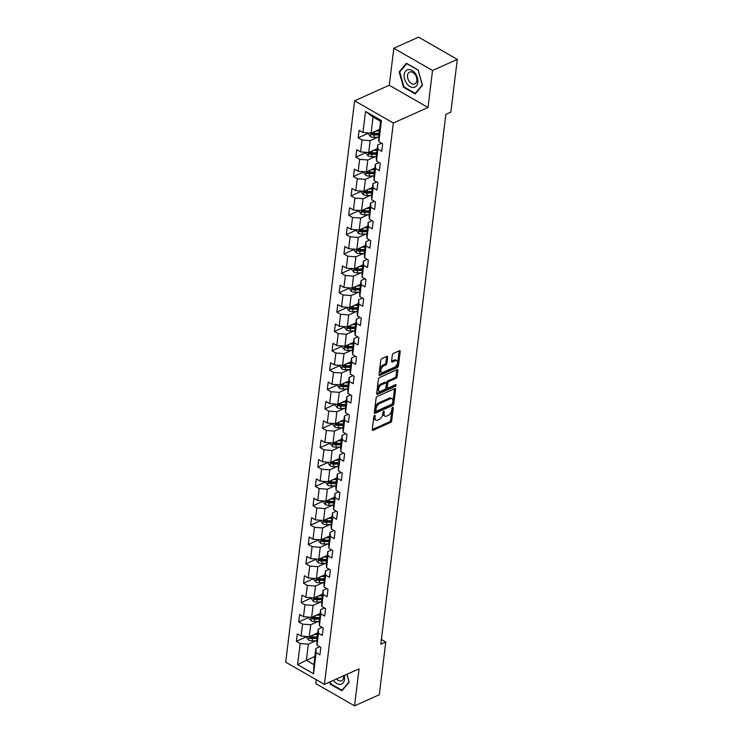 <?xml version="1.0" encoding="UTF-8"?>
<svg xmlns="http://www.w3.org/2000/svg" width="743" height="743" viewBox="0 0 743 743"><rect width="100%" height="100%" fill="white"/><g stroke="black" fill="none" stroke-linecap="round" stroke-linejoin="round"><path stroke-width="1.11" d="M374.639 415.411A0.994 0.548 119.9 0 0 373.85 416.563L372.262 429.51A1.421 0.789 119.9 0 0 372.522 430.308A1.421 0.789 119.9 0 0 373.088 430.299L390.577 422.451A1.421 0.789 119.9 0 0 391.7 420.798L393.288 407.851A0.994 0.548 119.9 0 0 391.933 408.464L391.728 410.136A4.551 2.517 119.9 0 1 388.134 415.43L386.676 416.08A4.551 2.517 119.9 0 1 384.893 416.136A4.551 2.517 119.9 0 1 384.047 413.582L384.252 411.901A0.994 0.548 119.9 0 0 382.896 412.514L382.682 414.185A4.551 2.517 119.9 0 1 379.097 419.479L377.639 420.139A4.551 2.517 119.9 0 1 375.856 420.185A4.551 2.517 119.9 0 1 375.011 417.631L375.215 415.959A0.994 0.548 119.9 0 0 374.639 415.411M387.623 357.169A1.421 0.789 119.9 0 0 387.354 356.371A1.421 0.789 119.9 0 0 386.797 356.38L381.893 358.581A1.421 0.789 119.9 0 0 380.769 360.234L379.004 374.621A1.421 0.789 119.9 0 0 379.264 375.419A1.421 0.789 119.9 0 0 379.822 375.401L397.319 367.553A1.421 0.789 119.9 0 0 398.443 365.9L400.208 351.523A1.421 0.789 119.9 0 0 399.948 350.724A1.421 0.789 119.9 0 0 399.381 350.742L393.456 353.399A1.421 0.789 119.9 0 0 392.332 355.052L391.58 361.209A1.421 0.789 119.9 0 0 391.84 362.008A1.421 0.789 119.9 0 0 392.397 361.99L395.341 360.671A3.808 2.108 119.9 0 1 396.836 360.634A3.808 2.108 119.9 0 1 397.273 363.866A3.808 2.108 119.9 0 1 394.542 367.191L383.026 372.354A3.808 2.108 119.9 0 1 381.531 372.392A3.808 2.108 119.9 0 1 381.085 369.16A3.808 2.108 119.9 0 1 383.825 365.835L385.747 364.971A1.421 0.789 119.9 0 0 386.862 363.318L387.623 357.169L386.574 356.566A1.421 0.789 119.9 0 0 386.583 356.482M428.005 107.475L432.547 70.474L457.307 59.384L418.578 37.15L393.827 48.249L389.286 85.241L354.625 100.779L393.344 123.013L428.005 107.475L389.286 85.241M316.286 679.724L315.812 683.616L354.532 705.85L359.073 668.858L324.422 684.396L393.344 123.013M354.532 705.85L379.292 694.751L385.766 641.989L381.4 639.482M457.307 59.384L450.825 112.137L445.874 114.357L380.815 644.209L385.766 641.989M377.24 396.483A1.421 0.789 119.9 0 0 376.116 398.137L374.351 412.514A1.421 0.789 119.9 0 0 374.611 413.312A1.421 0.789 119.9 0 0 375.169 413.294L392.666 405.455A1.421 0.789 119.9 0 0 393.79 403.802L395.555 389.425A1.421 0.789 119.9 0 0 395.295 388.626A1.421 0.789 119.9 0 0 394.728 388.635L377.24 396.483M376.673 393.567L378.438 379.19A1.421 0.789 119.9 0 1 379.562 377.537L397.059 369.689A1.421 0.789 119.9 0 1 397.616 369.67A1.421 0.789 119.9 0 1 397.886 370.469L397.124 376.627A1.421 0.789 119.9 0 1 396 378.28L388.905 381.465A1.421 0.789 119.9 0 0 387.79 383.119L387.289 387.196A1.421 0.789 119.9 0 0 387.549 387.995A1.421 0.789 119.9 0 0 388.106 387.976L395.499 384.67A0.994 0.548 119.9 0 1 395.285 386.379L377.5 394.347A1.421 0.789 119.9 0 1 376.942 394.366A1.421 0.789 119.9 0 1 376.673 393.567M354.625 100.779L285.693 662.162L324.422 684.396M368.677 133.09L358.2 137.789L362.027 139.981L360.559 151.897L356.742 149.705L355.823 157.154L359.64 159.346L358.182 171.262L354.365 169.07L353.445 176.518L357.262 178.71L355.804 190.626L351.987 188.434L351.067 195.883L354.885 198.075L353.427 210L349.609 207.799L348.69 215.247L352.507 217.448L351.049 229.364L347.232 227.172L346.312 234.621L350.129 236.813L348.671 248.729L344.845 246.537L343.935 253.985L347.752 256.177L346.294 268.093L342.467 265.901L341.557 273.35L345.374 275.542L343.916 287.467L340.09 285.266L339.179 292.714L342.997 294.915L341.539 306.831L337.712 304.639L336.802 312.088L340.619 314.28L339.161 326.196L335.334 324.004L334.424 331.452L338.241 333.644L336.783 345.56L332.957 343.368L332.047 350.817L335.864 353.009L334.406 364.924L330.579 362.733L329.669 370.181L333.486 372.373L332.028 384.298L328.202 382.106L327.291 389.555L331.109 391.747L329.651 403.663L325.824 401.471L324.914 408.919L328.731 411.111L327.264 423.027L323.446 420.835L322.536 428.284L326.353 430.476L324.886 442.391L321.069 440.2L320.159 447.648L323.976 449.84L322.508 461.765L318.691 459.564L317.781 467.013L321.598 469.214L320.131 481.13L316.314 478.938L315.404 486.386L319.221 488.578L317.753 500.494L313.936 498.302L313.026 505.751L316.843 507.943L315.376 519.859L311.558 517.667L310.648 525.115L314.465 527.307L312.998 539.223L309.181 537.031L308.261 544.48L312.088 546.672L310.62 558.597L306.803 556.405L305.884 563.853L309.71 566.045L308.243 577.961L304.426 575.769L303.506 583.218L307.333 585.41L305.865 597.326L302.048 595.134L301.129 602.582L304.955 604.774L303.488 616.69L299.67 614.498L298.751 621.947L302.577 624.139L301.11 636.064L297.293 633.863L296.373 641.32L300.2 643.512L297.609 664.614L313.518 673.743L313.899 664.604L315.877 648.463L319.722 646.744M358.2 137.789L359.12 130.341L362.937 132.533L365.528 111.422L381.438 120.561L378.846 141.662L382.664 143.854L381.753 151.303L377.927 149.111L376.469 161.027L380.286 163.219L379.376 170.667L375.549 168.475L374.091 180.391L377.908 182.592L376.998 190.041L373.172 187.84L371.714 199.765L375.531 201.957L374.621 209.405L370.794 207.213L369.336 219.129L373.153 221.321L372.243 228.77L368.417 226.578L366.958 238.494L370.776 240.686L369.865 248.134L366.039 245.942L364.581 257.858L368.398 260.05L367.488 267.508L363.661 265.307L362.203 277.232L366.02 279.424L365.101 286.872L361.284 284.68L359.826 296.596L363.643 298.788L362.723 306.237L358.906 304.045L357.448 315.961L361.265 318.153L360.346 325.601L356.529 323.409L355.07 335.325L358.888 337.517L357.968 344.966L354.151 342.774L352.684 354.699L356.51 356.891L355.591 364.339L351.773 362.147L350.306 374.063L354.132 376.255L353.213 383.704L349.396 381.512L347.928 393.428L351.755 395.62L350.835 403.068L347.018 400.876L345.551 412.792L349.377 414.984L348.458 422.433L344.641 420.241L343.173 432.157L347 434.358L346.08 441.806L342.263 439.605L340.796 451.53L344.622 453.722L343.703 461.171L339.885 458.979L338.418 470.895L342.244 473.087L341.325 480.535L337.508 478.343L336.04 490.259L339.867 492.451L338.947 499.9L335.13 497.708L333.663 509.624L337.489 511.816L336.57 519.264L332.753 517.072L331.285 528.997L335.112 531.189L334.192 538.638L330.375 536.446L328.908 548.362L332.725 550.554L331.815 558.002L327.997 555.81L326.53 567.726L330.347 569.918L329.437 577.367L325.62 575.175L324.152 587.091L327.969 589.283L327.059 596.731L323.242 594.539L321.775 606.455L325.592 608.656L324.682 616.105L320.865 613.904L319.397 625.829L323.214 628.021L322.304 635.469L318.487 633.277L317.02 645.193L320.837 647.385L319.927 654.834L316.109 652.642L313.518 673.743M377.24 148.693L368.704 152.529L370.172 140.603L377.732 137.214M381.54 143.213L377.704 144.931L376.246 156.847L376.469 161.027M370.172 140.603L362.027 139.981M368.704 152.529L360.559 151.897M377.927 149.111L377.704 144.931M374.862 168.067L366.327 171.893L367.794 159.977L375.354 156.587M379.162 162.578L375.326 164.296L373.868 176.221L374.091 180.391M367.794 159.977L359.64 159.346M366.327 171.893L358.182 171.262M375.549 168.475L375.326 164.296M372.484 187.431L363.949 191.257L365.417 179.342L372.967 175.952M376.785 181.942L372.949 183.67L371.491 195.585L371.714 199.765M365.417 179.342L357.262 178.71M363.949 191.257L355.804 190.626M373.172 187.84L372.949 183.67M370.107 206.795L361.572 210.622L363.039 198.706L370.59 195.316M374.407 201.307L370.571 203.034L369.104 214.95L369.336 219.129M363.039 198.706L354.885 198.075M361.572 210.622L353.427 210M370.794 207.213L370.571 203.034M367.729 226.16L359.194 229.986L360.661 218.071L368.212 214.681M372.029 220.68L368.194 222.398L366.726 234.314L366.958 238.494M360.661 218.071L352.507 217.448M359.194 229.986L351.049 229.364M368.417 226.578L368.194 222.398M365.352 245.534L356.816 249.36L358.284 237.435L365.835 234.054M369.652 240.045L365.816 241.763L364.349 253.679L364.581 257.858M358.284 237.435L350.129 236.813M356.816 249.36L348.671 248.729M366.039 245.942L365.816 241.763M362.974 264.898L354.439 268.725L355.906 256.809L363.457 253.419M367.274 259.409L363.438 261.127L361.971 273.053L362.203 277.232M355.906 256.809L347.752 256.177M354.439 268.725L346.294 268.093M363.661 265.307L363.438 261.127M360.596 284.263L352.061 288.089L353.529 276.173L361.079 272.783M364.897 278.774L361.061 280.501L359.593 292.417L359.826 296.596M353.529 276.173L345.374 275.542M352.061 288.089L343.916 287.467M361.284 284.68L361.061 280.501M358.219 303.627L349.684 307.453L351.142 295.538L358.702 292.148M362.519 298.147L358.683 299.866L357.216 311.781L357.448 315.961M351.142 295.538L342.997 294.915M349.684 307.453L341.539 306.831M358.906 304.045L358.683 299.866M355.841 323.001L347.306 326.827L348.764 314.902L356.324 311.521M360.141 317.512L356.306 319.23L354.838 331.146L355.07 335.325M348.764 314.902L340.619 314.28M347.306 326.827L339.161 326.196M356.529 323.409L356.306 319.23M353.464 342.365L344.928 346.192L346.387 334.276L353.947 330.886M357.764 336.876L353.928 338.594L352.461 350.52L352.684 354.699M346.387 334.276L338.241 333.644M344.928 346.192L336.783 345.56M354.151 342.774L353.928 338.594M351.086 361.73L342.551 365.556L344.009 353.64L351.569 350.25M355.386 356.241L351.55 357.968L350.083 369.884L350.306 374.063M344.009 353.64L335.864 353.009M342.551 365.556L334.406 364.924M351.773 362.147L351.55 357.968M348.708 381.094L340.173 384.92L341.631 373.005L349.191 369.615M353.009 375.614L349.173 377.333L347.705 389.248L347.928 393.428M341.631 373.005L333.486 372.373M340.173 384.92L332.028 384.298M349.396 381.512L349.173 377.333M346.331 400.458L337.796 404.285L339.254 392.369L346.814 388.979M350.631 394.979L346.795 396.697L345.328 408.613L345.551 412.792M339.254 392.369L331.109 391.747M337.796 404.285L329.651 403.663M347.018 400.876L346.795 396.697M343.953 419.832L335.418 423.659L336.876 411.733L344.436 408.353M348.253 414.343L344.418 416.061L342.95 427.977L343.173 432.157M336.876 411.733L328.731 411.111M335.418 423.659L327.264 423.027M344.641 420.241L344.418 416.061M341.576 439.197L333.04 443.023L334.499 431.107L342.059 427.717M345.876 433.708L342.04 435.426L340.573 447.351L340.796 451.53M334.499 431.107L326.353 430.476M333.04 443.023L324.886 442.391M342.263 439.605L342.04 435.426M339.198 458.561L330.663 462.387L332.121 450.472L339.681 447.082M343.498 453.072L339.662 454.8L338.195 466.715L338.418 470.895M332.121 450.472L323.976 449.84M330.663 462.387L322.508 461.765M339.885 458.979L339.662 454.8M336.82 477.925L328.285 481.752L329.743 469.836L337.303 466.446M341.121 472.446L337.285 474.164L335.817 486.08L336.04 490.259M329.743 469.836L321.598 469.214M328.285 481.752L320.131 481.13M337.508 478.343L337.285 474.164M334.443 497.299L325.908 501.126L327.366 489.2L334.926 485.82M338.743 491.81L334.907 493.528L333.44 505.444L333.663 509.624M327.366 489.2L319.221 488.578M325.908 501.126L317.753 500.494M335.13 497.708L334.907 493.528M332.065 516.664L323.53 520.49L324.988 508.574L332.548 505.184M336.365 511.175L332.52 512.893L331.062 524.818L331.285 528.997M324.988 508.574L316.843 507.943M323.53 520.49L315.376 519.859M332.753 517.072L332.52 512.893M329.688 536.028L321.152 539.855L322.611 527.939L330.171 524.549M333.988 530.539L330.143 532.267L328.685 544.182L328.908 548.362M322.611 527.939L314.465 527.307M321.152 539.855L312.998 539.223M330.375 536.446L330.143 532.267M327.31 555.392L318.766 559.219L320.233 547.303L327.793 543.913M331.61 549.913L327.765 551.631L326.307 563.547L326.53 567.726M320.233 547.303L312.088 546.672M318.766 559.219L310.62 558.597M327.997 555.81L327.765 551.631M324.932 574.757L316.388 578.593L317.855 566.668L325.415 563.287M329.233 569.277L325.388 570.995L323.929 582.911L324.152 587.091M317.855 566.668L309.71 566.045M316.388 578.593L308.243 577.961M325.62 575.175L325.388 570.995M322.555 594.131L314.01 597.957L315.478 586.041L323.038 582.651M326.855 588.642L323.01 590.36L321.552 602.285L321.775 606.455M315.478 586.041L307.333 585.41M314.01 597.957L305.865 597.326M323.242 594.539L323.01 590.36M320.177 613.495L311.633 617.322L313.1 605.406L320.66 602.016M324.477 608.006L320.632 609.734L319.174 621.65L319.397 625.829M313.1 605.406L304.955 604.774M311.633 617.322L303.488 616.69M320.865 613.904L320.632 609.734M317.8 632.86L309.255 636.686L310.723 624.77L318.283 621.38M322.1 627.371L318.255 629.098L316.797 641.014L317.02 645.193M310.723 624.77L302.577 624.139M309.255 636.686L301.11 636.064M318.487 633.277L318.255 629.098M314.902 656.45L306.367 660.276L308.345 644.135L315.905 640.745M308.345 644.135L300.2 643.512M313.899 664.604L306.367 660.276L297.609 664.614M316.109 652.642L315.877 648.463M432.547 70.474L393.827 48.249M378.846 141.662L378.624 137.483L380.602 121.341L373.07 117.022L371.082 133.155L379.617 129.328M381.438 120.561L380.602 121.341M373.07 117.022L365.528 111.422M371.082 133.155L362.937 132.533M306.85 636.621L296.373 641.32M309.227 617.257L298.751 621.947M311.605 597.892L301.129 602.582M313.983 578.518L303.506 583.218M316.36 559.154L305.884 563.853M318.738 539.789L308.261 544.48M321.115 520.425L310.648 525.115M323.493 501.061L313.026 505.751M325.871 481.687L315.404 486.386M328.248 462.322L317.781 467.013M330.626 442.958L320.159 447.648M333.003 423.594L322.536 428.284M335.381 404.22L324.914 408.919M337.759 384.855L327.291 389.555M340.136 365.491L329.669 370.181M342.514 346.127L332.047 350.817M344.891 326.762L334.424 331.452M347.269 307.388L336.802 312.088M349.647 288.024L339.179 292.714M352.024 268.66L341.557 273.35M354.402 249.295L343.935 253.985M356.779 229.921L346.312 234.621M359.157 210.557L348.69 215.247M361.535 191.192L351.067 195.883M363.912 171.828L353.445 176.518M366.299 152.454L355.823 157.154M329.641 682.046L330.236 684.127L341.891 690.823L349.201 682.185L346.953 674.291M406.467 63.276L399.158 71.913L403.523 87.237L415.188 93.934L422.488 85.296L418.123 69.972L406.467 63.276M330.821 683.857L330.236 684.127M404.108 86.977L403.523 87.237M400.226 71.43L399.158 71.913M374.101 415.913L373.961 417.027A4.551 2.517 119.9 0 0 374.806 419.581L375.856 420.185M384.893 416.136L383.843 415.532A4.551 2.517 119.9 0 1 382.998 412.978L383.137 411.863M372.252 429.603L389.536 421.857A1.421 0.789 119.9 0 0 390.651 420.194L392.174 407.814M374.342 412.597L391.617 404.851A1.421 0.789 119.9 0 0 392.741 403.198L394.505 388.821A1.421 0.789 119.9 0 0 394.514 388.738M375.874 410.563A0.994 0.548 119.9 0 0 376.45 411.111L391.812 404.229A0.994 0.548 119.9 0 0 392.592 403.068L392.806 401.304A4.551 2.517 119.9 0 0 391.97 398.75A4.551 2.517 119.9 0 0 390.177 398.796L379.682 403.505A4.551 2.517 119.9 0 0 376.088 408.799L375.874 410.563L374.825 409.96A0.994 0.548 119.9 0 0 375.011 410.526L376.06 411.12M391.97 398.75L390.92 398.146A4.551 2.517 119.9 0 0 389.128 398.192L390.177 398.796M374.825 409.96L375.048 408.195A4.551 2.517 119.9 0 1 378.633 402.901L389.128 398.192M387.549 387.995L386.499 387.391A1.421 0.789 119.9 0 1 386.239 386.592L386.741 382.515A1.421 0.789 119.9 0 1 387.865 380.862L394.96 377.676A1.421 0.789 119.9 0 0 396.075 376.023L396.836 369.875A1.421 0.789 119.9 0 0 396.846 369.782M376.664 393.651L394.236 385.775A0.994 0.548 119.9 0 0 394.951 384.911M381.549 384.763A3.808 2.108 119.9 0 0 378.809 388.087A3.808 2.108 119.9 0 0 379.255 391.32A3.808 2.108 119.9 0 0 380.741 391.282L384.8 389.462A1.421 0.789 119.9 0 0 385.923 387.809L386.425 383.722A1.421 0.789 119.9 0 0 386.165 382.924A1.421 0.789 119.9 0 0 385.608 382.942L381.549 384.763L380.5 384.159A3.808 2.108 119.9 0 0 377.76 387.484A3.808 2.108 119.9 0 0 378.206 390.716L379.255 391.32M386.165 382.924L385.115 382.329A1.421 0.789 119.9 0 0 384.558 382.339L385.608 382.942M380.5 384.159L384.558 382.339M381.531 372.392L380.481 371.797A3.808 2.108 119.9 0 1 380.044 368.556A3.808 2.108 119.9 0 1 382.775 365.231L384.698 364.376A1.421 0.789 119.9 0 0 385.821 362.723L386.574 356.566M396.836 360.634L395.787 360.03A3.808 2.108 119.9 0 0 394.292 360.067L395.341 360.671M391.57 361.293L394.292 360.067M378.995 374.704L396.27 366.958A1.421 0.789 119.9 0 0 397.394 365.305L399.158 350.919A1.421 0.789 119.9 0 0 399.167 350.835M306.859 636.5L306.72 637.652L308.661 640.095A3.836 1.941 7 0 0 312.116 640.865L316.834 640.717M313.862 634.624L317.595 634.513M316.212 633.575L317.716 633.528M317.298 636.872L312.589 637.011A3.836 1.941 -173 0 1 310.045 636.64L309.859 638.126A3.836 1.941 7 0 0 312.404 638.506L317.122 638.358M317.242 637.373L311.967 637.531A1.96 0.984 -173 0 1 311.28 637.485L309.859 638.126M310.045 636.64L309.506 636.63M333.412 680.356A9.418 6.241 -114.1 0 0 333.477 680.439A9.418 6.241 -114.1 0 0 341.613 683.987A9.418 6.241 -114.1 0 0 344.306 675.48M342.625 689.95L341.956 690.256L330.663 683.764L330.115 681.842M346.879 674.319L349.034 681.888L341.956 690.256M336.505 678.972A6.446 4.272 -114.1 0 0 341.548 680.764A6.446 4.272 -114.1 0 0 343.554 675.814M404.22 74.616A9.418 6.241 -114.1 0 0 410.034 86.587A9.418 6.241 -114.1 0 0 417.826 82.417A9.418 6.241 -114.1 0 0 412.012 70.446A9.418 6.241 -114.1 0 0 404.22 74.616M407.536 75.322A6.446 4.272 -114.1 0 0 409.69 81.962A6.446 4.272 -114.1 0 0 414.835 83.875A6.446 4.272 -114.1 0 0 416.851 80.662A6.446 4.272 -114.1 0 0 414.696 74.021A6.446 4.272 -114.1 0 0 409.56 72.108A6.446 4.272 -114.1 0 0 407.536 75.322M418.095 70.148L422.321 84.999L415.244 93.367L403.951 86.885L399.725 72.034L406.802 63.666L418.17 70.121M415.913 93.07L415.244 93.367M309.237 617.136L309.097 618.278L311.038 620.721A3.836 1.941 7 0 0 314.493 621.492L319.211 621.352M316.239 615.26L319.973 615.148M318.589 614.21L320.094 614.164M319.685 617.507L314.967 617.647A3.836 1.941 -173 0 1 312.422 617.275L312.236 618.761A3.836 1.941 7 0 0 314.781 619.133L319.499 618.993M319.62 618.009L314.345 618.167A1.96 0.984 -173 0 1 313.657 618.12L312.236 618.761M312.422 617.275L311.884 617.266M311.614 597.771L311.475 598.914L313.416 601.356A3.836 1.941 7 0 0 316.871 602.127L321.589 601.988M318.617 595.895L322.351 595.784M320.967 594.837L322.471 594.79M322.063 598.143L317.345 598.282A3.836 1.941 -173 0 1 314.8 597.901L314.614 599.397A3.836 1.941 7 0 0 317.159 599.768L321.877 599.629M321.998 598.644L316.722 598.802A1.96 0.984 -173 0 1 316.035 598.756L314.614 599.397M314.8 597.901L314.261 597.901M313.992 578.407L313.852 579.549L315.794 581.992A3.836 1.941 7 0 0 319.249 582.763L323.967 582.623M320.995 576.522L324.728 576.41M323.344 575.472L324.849 575.426M324.44 578.769L319.722 578.908A3.836 1.941 -173 0 1 317.177 578.537L316.992 580.032A3.836 1.941 7 0 0 319.536 580.404L324.254 580.264M324.375 579.28L319.109 579.429A1.96 0.984 -173 0 1 318.413 579.391L316.992 580.032M317.177 578.537L316.639 578.528M316.369 559.033L316.23 560.185L318.171 562.627A3.836 1.941 7 0 0 321.626 563.398L326.344 563.259M323.372 557.157L327.106 557.046M325.722 556.108L327.226 556.061M326.818 559.405L322.1 559.544A3.836 1.941 -173 0 1 319.555 559.173L319.369 560.659A3.836 1.941 7 0 0 321.914 561.039L326.632 560.9M326.753 559.906L321.487 560.064A1.96 0.984 -173 0 1 320.8 560.027L319.369 560.659M319.555 559.173L319.016 559.163M318.747 539.669L318.608 540.811L320.549 543.254A3.836 1.941 7 0 0 324.004 544.025L328.722 543.885M325.75 537.793L329.483 537.681M328.1 536.743L329.604 536.697M329.195 540.04L324.477 540.18A3.836 1.941 -173 0 1 321.933 539.808L321.747 541.294A3.836 1.941 7 0 0 324.292 541.666L329.01 541.526M329.13 540.542L323.864 540.7A1.96 0.984 -173 0 1 323.177 540.653L321.747 541.294M321.933 539.808L321.394 539.799M321.125 520.304L320.985 521.447L322.926 523.889A3.836 1.941 7 0 0 326.381 524.66L331.099 524.521M328.127 518.428L331.861 518.317M330.477 517.369L331.982 517.332M331.573 520.676L326.855 520.815A3.836 1.941 -173 0 1 324.31 520.434L324.124 521.93A3.836 1.941 7 0 0 326.669 522.301L331.387 522.162M331.508 521.177L326.242 521.335A1.96 0.984 -173 0 1 325.555 521.289L324.124 521.93M324.31 520.434L323.772 520.434M323.502 500.94L323.363 502.082L325.304 504.525A3.836 1.941 7 0 0 328.759 505.296L333.477 505.156M330.505 499.055L334.239 498.952M332.855 498.005L334.359 497.959M333.951 501.302L329.233 501.451A3.836 1.941 -173 0 1 326.688 501.07L326.502 502.565A3.836 1.941 7 0 0 329.047 502.937L333.765 502.797M333.886 501.813L328.62 501.971A1.96 0.984 -173 0 1 327.932 501.924L326.502 502.565M326.688 501.07L326.149 501.07M325.889 481.566L325.74 482.718L327.682 485.16A3.836 1.941 7 0 0 331.137 485.931L335.855 485.792M332.883 479.69L336.616 479.579M335.232 478.641L336.737 478.594M336.328 481.938L331.61 482.077A3.836 1.941 -173 0 1 329.065 481.705L328.88 483.191A3.836 1.941 7 0 0 331.424 483.572L336.142 483.433M336.263 482.439L330.997 482.597A1.96 0.984 -173 0 1 330.31 482.56L328.88 483.191M329.065 481.705L328.527 481.696M328.267 462.202L328.118 463.344L330.059 465.796A3.836 1.941 7 0 0 333.514 466.558L338.232 466.418M335.26 460.326L338.994 460.214M337.61 459.276L339.114 459.23M338.706 462.573L333.988 462.713A3.836 1.941 -173 0 1 331.443 462.341L331.257 463.827A3.836 1.941 7 0 0 333.802 464.199L338.52 464.059M338.641 463.075L333.375 463.233A1.96 0.984 -173 0 1 332.688 463.186L331.257 463.827M331.443 462.341L330.904 462.332M330.644 442.837L330.496 443.98L332.437 446.422A3.836 1.941 7 0 0 335.892 447.193L340.61 447.054M337.638 440.961L341.371 440.85M339.988 439.902L341.492 439.865M341.083 443.209L336.365 443.348A3.836 1.941 -173 0 1 333.821 442.977L333.635 444.463A3.836 1.941 7 0 0 336.18 444.834L340.898 444.695M341.018 443.71L335.752 443.868A1.96 0.984 -173 0 1 335.065 443.822L333.635 444.463M333.821 442.977L333.282 442.967M333.022 423.473L332.873 424.615L334.814 427.058A3.836 1.941 7 0 0 338.269 427.829L342.987 427.689M340.015 421.597L343.749 421.485M342.365 420.538L343.87 420.492M343.461 423.844L338.743 423.984A3.836 1.941 -173 0 1 336.198 423.603L336.012 425.098A3.836 1.941 7 0 0 338.557 425.47L343.275 425.33M343.396 424.346L338.13 424.504A1.96 0.984 -173 0 1 337.443 424.457L336.012 425.098M336.198 423.603L335.66 423.603M335.399 404.108L335.26 405.251L337.201 407.693A3.836 1.941 7 0 0 340.647 408.464L345.365 408.325M342.393 402.223L346.127 402.112M344.743 401.174L346.247 401.127M345.839 404.471L341.121 404.61A3.836 1.941 -173 0 1 338.576 404.238L338.39 405.724A3.836 1.941 7 0 0 340.935 406.105L345.653 405.966M345.774 404.981L340.508 405.13A1.96 0.984 -173 0 1 339.82 405.093L338.39 405.724M338.576 404.238L338.037 404.229M337.777 384.735L337.638 385.886L339.579 388.329A3.836 1.941 7 0 0 343.025 389.1L347.743 388.951M344.771 382.859L348.504 382.747M347.12 381.809L348.625 381.763M348.216 385.106L343.498 385.245A3.836 1.941 -173 0 1 340.953 384.874L340.768 386.36A3.836 1.941 7 0 0 343.312 386.741L348.03 386.601M348.151 385.608L342.885 385.766A1.96 0.984 -173 0 1 342.198 385.719L340.768 386.36M340.953 384.874L340.415 384.865M340.155 365.37L340.015 366.513L341.956 368.955A3.836 1.941 7 0 0 345.402 369.726L350.12 369.587M347.148 363.494L350.882 363.383M349.498 362.445L351.002 362.398M350.594 365.742L345.876 365.881A3.836 1.941 -173 0 1 343.331 365.51L343.145 366.996A3.836 1.941 7 0 0 345.69 367.367L350.408 367.228M350.529 366.243L345.263 366.401A1.96 0.984 -173 0 1 344.576 366.355L343.145 366.996M343.331 365.51L342.792 365.5M342.532 346.006L342.393 347.148L344.334 349.591A3.836 1.941 7 0 0 347.78 350.362L352.498 350.222M349.535 344.13L353.259 344.018M351.876 343.071L353.38 343.034M352.971 346.377L348.253 346.517A3.836 1.941 -173 0 1 345.709 346.136L345.523 347.631A3.836 1.941 7 0 0 348.068 348.003L352.786 347.863M352.906 346.879L347.64 347.037A1.96 0.984 -173 0 1 346.953 346.99L345.523 347.631M345.709 346.136L345.17 346.136M344.91 326.641L344.771 327.784L346.712 330.226A3.836 1.941 7 0 0 350.157 330.997L354.875 330.858M351.913 324.756L355.637 324.645M354.253 323.707L355.758 323.66M355.349 327.004L350.631 327.143A3.836 1.941 -173 0 1 348.086 326.771L347.9 328.267A3.836 1.941 7 0 0 350.445 328.638L355.163 328.499M355.284 327.514L350.018 327.663A1.96 0.984 -173 0 1 349.331 327.626L347.9 328.267M348.086 326.771L347.548 326.762M347.287 307.268L347.148 308.419L349.089 310.862A3.836 1.941 7 0 0 352.535 311.633L357.253 311.493M354.29 305.392L358.015 305.28M356.631 304.342L358.135 304.296M357.727 307.639L353.009 307.778A3.836 1.941 -173 0 1 350.464 307.407L350.287 308.893A3.836 1.941 7 0 0 352.823 309.274L357.541 309.134M357.662 308.141L352.396 308.299A1.96 0.984 -173 0 1 351.708 308.261L350.287 308.893M350.464 307.407L349.925 307.398M349.665 287.903L349.526 289.046L351.467 291.488A3.836 1.941 7 0 0 354.913 292.259L359.631 292.12M356.668 286.027L360.392 285.916M359.008 284.978L360.513 284.931M360.104 288.275L355.386 288.414A3.836 1.941 -173 0 1 352.841 288.043L352.665 289.529A3.836 1.941 7 0 0 355.2 289.9L359.918 289.761M360.039 288.776L354.773 288.934A1.96 0.984 -173 0 1 354.086 288.888L352.665 289.529M352.841 288.043L352.303 288.033M352.043 268.539L351.903 269.681L353.844 272.124A3.836 1.941 7 0 0 357.29 272.895L362.008 272.755M359.045 266.663L362.77 266.551M361.386 265.604L362.89 265.567M362.482 268.91L357.764 269.05A3.836 1.941 -173 0 1 355.219 268.678L355.043 270.164A3.836 1.941 7 0 0 357.587 270.536L362.296 270.396M362.417 269.412L357.151 269.57A1.96 0.984 -173 0 1 356.464 269.523L355.043 270.164M355.219 268.678L354.68 268.669M354.42 249.174L354.281 250.317L356.222 252.759A3.836 1.941 7 0 0 359.668 253.53L364.386 253.391M361.423 247.289L365.147 247.187M363.764 246.239L365.268 246.193M364.859 249.546L360.141 249.685A3.836 1.941 -173 0 1 357.597 249.304L357.42 250.8A3.836 1.941 7 0 0 359.965 251.171L364.674 251.032M364.794 250.047L359.528 250.205A1.96 0.984 -173 0 1 358.841 250.159L357.42 250.8M357.597 249.304L357.058 249.304M356.798 229.81L356.659 230.952L358.6 233.395A3.836 1.941 7 0 0 362.045 234.166L366.763 234.026M363.801 227.925L367.525 227.813M366.141 226.875L367.646 226.829M367.237 230.172L362.519 230.311A3.836 1.941 -173 0 1 359.974 229.94L359.798 231.426A3.836 1.941 7 0 0 362.343 231.807L367.051 231.667M367.181 230.683L361.906 230.832A1.96 0.984 -173 0 1 361.219 230.794L359.798 231.426M359.974 229.94L359.436 229.931M359.175 210.436L359.036 211.588L360.977 214.03A3.836 1.941 7 0 0 364.423 214.801L369.141 214.653M366.178 208.56L369.903 208.449M368.519 207.511L370.023 207.464M369.615 210.808L364.897 210.947A3.836 1.941 -173 0 1 362.352 210.575L362.175 212.061A3.836 1.941 7 0 0 364.72 212.442L369.438 212.294M369.559 211.309L364.284 211.467A1.96 0.984 -173 0 1 363.596 211.421L362.175 212.061M362.352 210.575L361.813 210.566M361.553 191.072L361.414 192.214L363.355 194.657A3.836 1.941 7 0 0 366.801 195.428L371.519 195.288M368.556 189.196L372.28 189.084M370.896 188.146L372.401 188.1M371.992 191.443L367.274 191.583A3.836 1.941 -173 0 1 364.729 191.211L364.553 192.697A3.836 1.941 7 0 0 367.098 193.069L371.816 192.929M371.937 191.945L366.661 192.103A1.96 0.984 -173 0 1 365.974 192.056L364.553 192.697M364.729 191.211L364.191 191.202M363.931 171.707L363.791 172.85L365.732 175.292A3.836 1.941 7 0 0 369.178 176.063L373.896 175.924M370.933 169.831L374.658 169.72M373.283 168.772L374.788 168.726M374.37 172.079L369.652 172.218A3.836 1.941 -173 0 1 367.107 171.837L366.931 173.333A3.836 1.941 7 0 0 369.475 173.704L374.193 173.565M374.314 172.58L369.039 172.738A1.96 0.984 -173 0 1 368.352 172.692L366.931 173.333M367.107 171.837L366.568 171.837M366.308 152.343L366.169 153.485L368.11 155.928A3.836 1.941 7 0 0 371.565 156.699L376.274 156.559M373.311 150.457L377.045 150.346M375.661 149.408L377.165 149.362M376.747 152.705L372.029 152.844A3.836 1.941 -173 0 1 369.485 152.473L369.308 153.968A3.836 1.941 7 0 0 371.853 154.34L376.571 154.2M376.692 153.216L371.416 153.364A1.96 0.984 -173 0 1 370.729 153.327L369.308 153.968M369.485 152.473L368.946 152.464M368.686 132.969L368.547 134.121L370.488 136.563A3.836 1.941 7 0 0 373.943 137.334L378.651 137.195M375.689 131.093L379.422 130.982M378.038 130.044L379.543 129.997M379.125 133.341L374.407 133.48A3.836 1.941 -173 0 1 371.871 133.108L371.686 134.594A3.836 1.941 7 0 0 374.231 134.975L378.949 134.836M379.069 133.842L373.794 134A1.96 0.984 -173 0 1 373.107 133.963L371.686 134.594M371.871 133.108L371.324 133.099M373.961 417.027L375.011 417.631M383.49 411.464L384.252 411.901M382.998 412.978L384.047 413.582M392.536 407.415L393.288 407.851M390.651 420.194L391.7 420.798M389.536 421.857L390.577 422.451M372.262 429.825L373.088 430.299M374.453 415.523L375.215 415.959M394.505 388.821L395.555 389.425M392.741 403.198L393.79 403.802M391.617 404.851L392.666 405.455M374.342 412.82L375.169 413.294M378.633 402.901L379.682 403.505M375.048 408.195L376.088 408.799M396.836 369.875L397.886 370.469M396.075 376.023L397.124 376.627M394.96 377.676L396 378.28M387.865 380.862L388.905 381.465M386.741 382.515L387.79 383.119M386.239 386.592L387.289 387.196M394.236 385.775L395.285 386.379M376.673 393.874L377.5 394.347M385.821 362.723L386.862 363.318M384.698 364.376L385.747 364.971M382.775 365.231L383.825 365.835M391.57 361.516L392.397 361.99M399.158 350.919L400.208 351.523M397.394 365.305L398.443 365.9M396.27 366.958L397.319 367.553M378.995 374.927L379.822 375.401M309.023 636.667L308.614 640.029M312.404 638.506L312.116 640.865M312.822 635.089L312.589 637.011M311.401 617.303L310.992 620.665M314.781 619.133L314.493 621.492M315.199 615.724L314.967 617.647M313.778 597.939L313.37 601.301M317.159 599.768L316.871 602.127M317.577 596.36L317.345 598.282M316.156 578.574L315.747 581.927M319.536 580.404L319.249 582.763M319.954 576.995L319.722 578.908M318.533 559.2L318.125 562.562M321.914 561.039L321.626 563.398M322.332 557.621L322.1 559.544M320.911 539.836L320.502 543.198M324.292 541.666L324.004 544.025M324.71 538.257L324.477 540.18M323.289 520.471L322.88 523.834M326.669 522.301L326.381 524.66M327.087 518.893L326.855 520.815M325.675 501.107L325.258 504.46M329.047 502.937L328.759 505.296M329.465 499.528L329.233 501.451M328.053 481.733L327.635 485.095M331.424 483.572L331.137 485.931M331.842 480.154L331.61 482.077M330.431 462.369L330.013 465.731M333.802 464.199L333.514 466.558M334.22 460.79L333.988 462.713M332.808 443.004L332.39 446.367M336.18 444.834L335.892 447.193M336.598 441.426L336.365 443.348M335.186 423.64L334.768 427.002M338.557 425.47L338.269 427.829M338.975 422.061L338.743 423.984M337.563 404.276L337.146 407.628M340.935 406.105L340.647 408.464M341.353 402.697L341.121 404.61M339.941 384.902L339.523 388.264M343.312 386.741L343.025 389.1M343.73 383.323L343.498 385.245M342.319 365.537L341.901 368.899M345.69 367.367L345.402 369.726M346.108 363.959L345.876 365.881M344.696 346.173L344.278 349.535M348.068 348.003L347.78 350.362M348.486 344.594L348.253 346.517M347.074 326.809L346.656 330.161M350.445 328.638L350.157 330.997M350.872 325.23L350.631 327.143M349.451 307.435L349.034 310.797M352.823 309.274L352.535 311.633M353.25 305.856L353.009 307.778M351.829 288.07L351.411 291.432M355.2 289.9L354.913 292.259M355.628 286.492L355.386 288.414M354.207 268.706L353.789 272.068M357.587 270.536L357.29 272.895M358.005 267.127L357.764 269.05M356.584 249.342L356.176 252.694M359.965 251.171L359.668 253.53M360.383 247.763L360.141 249.685M358.962 229.968L358.553 233.33M362.343 231.807L362.045 234.166M362.76 228.389L362.519 230.311M361.339 210.603L360.931 213.965M364.72 212.442L364.423 214.801M365.138 209.024L364.897 210.947M363.717 191.239L363.308 194.601M367.098 193.069L366.801 195.428M367.516 189.66L367.274 191.583M366.095 171.874L365.686 175.237M369.475 173.704L369.178 176.063M369.893 170.296L369.652 172.218M368.472 152.51L368.064 155.863M371.853 154.34L371.565 156.699M372.271 150.931L372.029 152.844M370.85 133.136L370.441 136.498M374.231 134.975L373.943 137.334M374.648 131.557L374.407 133.48"/></g></svg>
